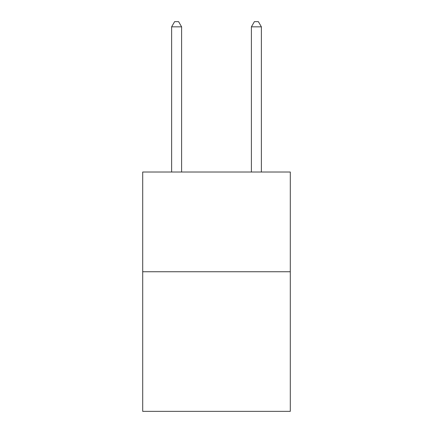 <?xml version="1.0" encoding="UTF-8"?>
<svg xmlns="http://www.w3.org/2000/svg" width="433" height="433" viewBox="0 0 433 433"><rect width="100%" height="100%" fill="white"/><g stroke="black" fill="none" stroke-linecap="round" stroke-linejoin="round"><path stroke-width="0.65" d="M290.294 271.745L290.294 411.35L142.706 411.35L142.706 172.025L290.294 172.025L290.294 271.745L142.706 271.745M181.6 172.025L181.6 26.835L171.625 26.835L171.625 172.025M171.625 26.835L174.618 21.65L178.607 21.65L181.6 26.835M261.375 172.025L261.375 26.835L251.4 26.835L251.4 172.025M251.4 26.835L254.393 21.65L258.382 21.65L261.375 26.835"/></g></svg>
